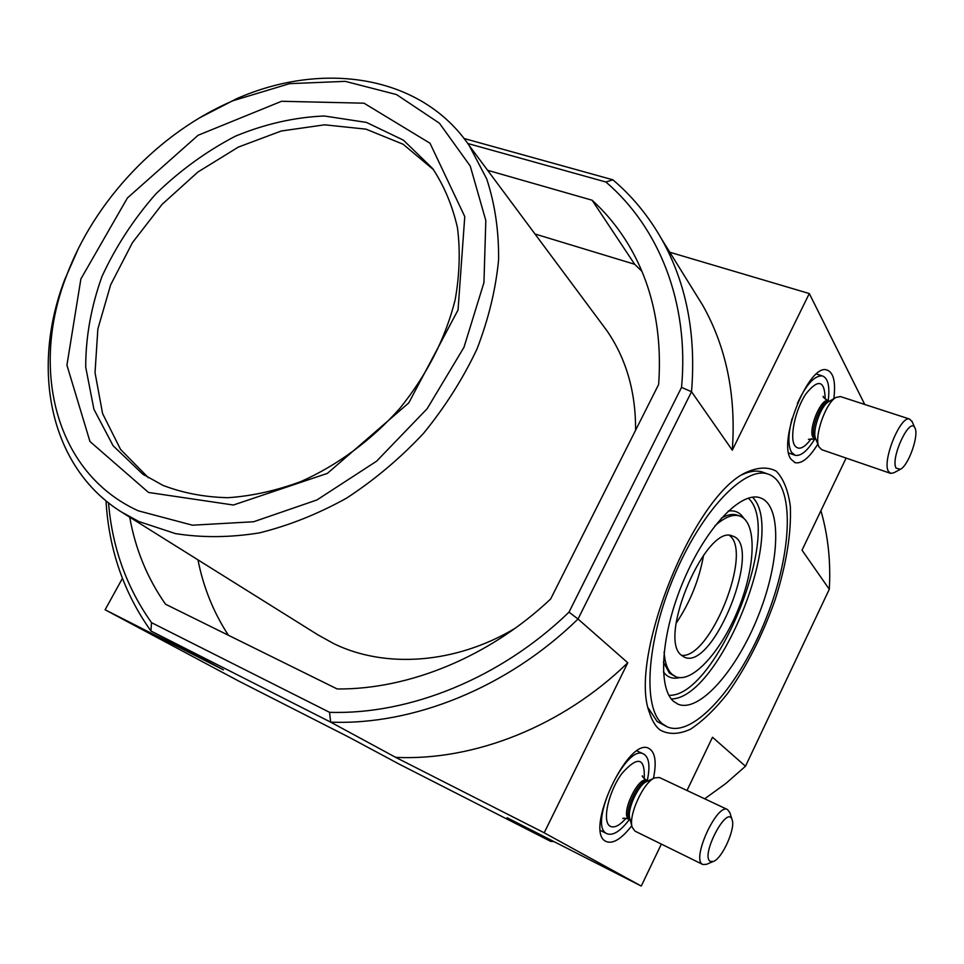 <?xml version="1.0" encoding="UTF-8"?>
<svg xmlns="http://www.w3.org/2000/svg" width="964" height="964" viewBox="0 0 964 964"><rect width="100%" height="100%" fill="white"/><g stroke="black" fill="none" stroke-linecap="round" stroke-linejoin="round"><path stroke-width="1.45" d="M605.874 182.003L612.875 179.798C632.239 196.234 648.471 215.96 661.569 238.988C686.284 282.91 696.261 333.821 691.525 391.721L681.536 387.383C689.441 302.889 658.99 227.359 605.874 182.003L467.769 143.491M681.536 387.383L569.001 612.152C500.906 678.09 409.784 714.89 329.555 712.324L151.505 622.648C126.549 587.401 112.222 547.468 108.522 502.859M487.615 170.303L592.101 200.211C606.103 212.948 618.177 227.697 628.311 244.446C652.218 284.344 662.34 331.001 658.653 384.431L550.625 599.03C489.423 656.749 409.085 689.609 337.207 688.971L165.543 604.235C147.347 578.267 135.406 549.251 129.718 517.174M661.352 844.09L641.265 886.061L507.112 817.749L550.781 841.403L399.108 764.091L349.257 737.352L239.373 681.403L105.112 609.778L122.404 578.412M612.875 179.798L464.07 138.503M669.799 252.243L809.302 293.55L732.291 450.188L691.525 391.721L578.026 619.021L627.781 662.762L544.19 832.8L395.662 757.355L330.652 722.132L150.926 630.998L223.431 669.872L105.112 609.778M864.744 404.47L809.302 293.55M653.447 778.442C656.773 761.946 655.219 751.932 648.784 748.377C628.227 736.171 583.786 831.799 605.826 841.355L606.151 841.536C612.984 844.187 621.527 838.921 631.781 825.738M833.836 398.674C835.884 381.973 833.583 372.417 826.943 370.007C809.037 362.862 777.213 441.849 791.01 459.238L795.167 462.684C801.819 463.997 809.374 457.804 817.834 444.079M659.858 729.856C668.486 734.773 678.68 734.568 690.429 729.242C702.684 721.205 715.119 709.215 727.76 693.273C746.787 666.317 762.572 635.204 775.092 599.897C786.347 564.543 791.432 533.381 790.335 506.425C788.239 490.556 783.563 478.831 776.333 471.239C767.693 466.504 757.162 467.13 744.702 473.107C691.778 499.075 627.998 659.942 649.591 712.974C652.013 720.614 655.436 726.241 659.858 729.856M846.115 458.069L802.024 550.179L829.293 589.281L745.485 766.235L712.492 737.231L687.007 790.492M641.265 886.061L544.19 832.8M151.505 622.648L150.926 630.998C123.778 592.8 108.812 549.408 106.016 500.834M569.001 612.152L578.026 619.021C507.895 687.477 413.448 725.434 330.652 722.132L329.555 712.324M627.781 662.762C562.566 726.302 474.095 761.114 395.662 757.355M693.152 289.863L702.684 305.227C726.374 347.293 736.255 395.614 732.291 450.188M829.293 589.281C830.896 561.867 828.112 535.671 820.918 510.703M550.781 841.403L553.902 841.572M704.672 798.807L725.796 783.515L745.485 766.235M228.42 635.276C213.502 612.369 203.356 587.233 197.969 559.855M535.008 234.011L634.661 264.269L592.101 200.211M634.661 264.269L641.904 271.306M600.789 322.47L606.983 330.797C626.287 358.921 635.83 392.071 635.589 430.245M515.065 628.323C455.406 664.003 385.19 668.715 333.93 643.723L318.036 634.927L123.043 513.005M78.313 248.7L64.745 279.548C30.487 368.706 49.586 466.938 121.223 511.86L138.912 521.548L175.46 533.598C202.03 537.828 229.95 537.611 259.232 532.923C288.826 525.633 317.963 514.017 346.678 498.075C374.586 479.843 400.205 458.274 423.521 433.366C445.055 406.977 462.853 378.924 476.915 349.197C488.555 319.084 495.785 289.236 498.605 259.653C498.882 230.77 494.918 203.862 486.712 178.93L469.215 145.564C421.581 75.385 323.374 60.407 236.493 98.774L199.705 117.777M138.346 510.836L192.439 525.199L253.64 521.753L316.915 499.967L376.599 461.19L427.173 408.7L463.985 347.281L483.94 282.621L485.82 220.515L470.251 166.049L439.415 123.199L396.493 94.556L345.257 81.35L289.586 83.651L233.276 100.63C159.108 132.273 94.436 200.343 66.275 276.403C29.956 370.043 55.779 473.457 138.346 510.836M148.516 492.459L233.384 505.016L327.362 473.396L408.748 402.928L458.045 309.95L464.769 216.575L430.004 143.226L364.006 103.196L281.572 101.28L198.102 135.261L127.405 197.982L80.88 278.97L66.926 365.163L89.965 441.512L148.516 492.459M433.451 169.616L403.073 144.226L365.995 129.152L324.591 124.814L281.259 131.008L238.301 147.106L197.897 172.038L162.024 204.428L132.442 242.663L110.643 284.85L97.87 328.929L95.026 372.634L102.594 413.604L120.572 449.417L148.36 477.722M162.808 485.302C182.811 493.026 204.513 497.159 227.914 497.701C251.941 496.074 276.282 490.676 300.949 481.53C337.605 465.238 371.899 439.885 400.12 408.037C427.16 374.369 445.513 338.304 455.153 299.84C459.623 274.776 460.394 250.748 457.466 227.769C452.478 205.778 444.235 186.064 432.728 168.628L403.41 140.154L366.441 122.416L324.386 115.993C294.683 117.222 265.004 123.958 235.337 136.201C206.429 151.288 179.894 170.568 155.746 194.005C133.55 219.346 115.596 246.892 101.895 276.668C91.05 307.07 85.663 337.243 85.724 367.212L93.918 409.278L113.101 445.717L142.6 474.011L162.808 485.302M648.266 708.022L657.147 721.518L666.799 726.663M763.958 472.613L762.114 471.962C756.366 470.227 749.715 471.143 742.159 474.686M676.174 623.19C690.116 602.392 699.261 579.677 703.612 555.023M662.69 724.024L667.486 726.976C694.068 738.038 740.171 684.44 766.211 618.117C792.697 551.962 795.36 482.59 767.802 473.987C744.582 465.998 701.611 510.715 674.089 576.207C646.35 641.59 642.422 708.444 662.69 724.024M681.428 655.303C709.962 659.496 753.053 552.324 729.603 535.574M681.223 655.122L684.476 657.243C713.493 670.98 763.741 544.25 732.519 536.068C706.817 522.91 657.34 637.264 681.223 655.122M664.088 652.11C664.847 662.666 667.462 670.04 671.932 674.222L675.885 676.764C692.718 683.609 722.181 650.206 738.882 607.706C755.848 565.314 756.957 521.596 739.629 516.005C732.833 513.92 724.603 517.198 714.914 525.838M673.643 701.418L678.102 704.238C699.575 713.059 737.147 669.679 758.499 615.321C780.201 561.084 782.153 504.774 759.981 497.749C740.991 491.086 706.13 527.392 683.717 580.34C661.111 633.179 657.364 687.971 673.643 701.418M792.107 418.497C788.058 434.282 787.841 445.537 791.48 452.261L795.192 455.309C800.939 456.334 807.434 450.935 814.676 439.126L808.447 439.307M828.51 400.819L828.209 400.723C829.992 386.371 828.052 378.105 822.388 375.924C814.496 375.333 806.145 384.528 797.361 403.518M840.572 396.602L836.029 397.397C825.57 402.771 813.676 437.439 818.99 446.935L821.81 449.718L890.302 473.264M912.245 421.883L909.63 419.063C900.533 415.11 881.831 461.214 888.422 471.348L890.64 473.384L893.845 472.782L900.231 469.384M896.086 468.143L900.388 469.299C908.546 465.612 919.307 434.933 914.884 427.883C909.908 416.014 890.134 458.249 896.086 468.143M647.254 780.683C650.363 766.127 649.134 757.222 643.566 753.981C625.998 743.148 587.727 825.039 606.585 833.499L607.043 833.752C613.08 835.921 620.563 831.137 629.504 819.388M729.905 812.797L727.519 809.543L659.388 777.502L654.725 777.864C643.494 781.997 628.034 815.797 632.191 827.245L634.939 831.101L702.804 864.491L706.431 864.359L713.396 861.442C722.205 858.623 735.797 828.305 732.11 819.761C727.459 803.988 700.189 855.61 710.239 861.37L713.396 861.442M727.519 809.543C717.071 802.904 691.309 859.008 702.455 864.286L702.804 864.491M663.389 662.111L669.486 673.161L675.318 676.511M738.183 515.463L737.135 515.077C732.64 513.643 727.374 514.668 721.313 518.162M663.437 671.968L665.799 674.655C669.534 677.993 674.101 678.981 679.512 677.632M743.654 518.198C739.978 512.366 734.821 510.004 728.169 511.113M668.896 695.309C716.216 697.755 783.997 529.079 748.221 498.135M671.306 698.96C719.53 698.948 787.202 530.525 752.474 497.183M825.208 399.048C824.714 380.25 818.279 378.539 805.892 393.914C795.264 409.664 789.347 437.451 794.734 445.561C798.626 450.634 804.133 448.332 811.278 438.656M813.146 437.668L816.026 439.584L814.616 438.174C809.23 430.715 822.172 398.602 829.522 401.169L828.209 400.723C820.93 397.65 807.687 430.125 813.146 437.668M836.029 397.397L828.57 401.723C820.665 405.796 811.772 431.752 815.773 438.957L818.689 446.199M644.229 778.683C645.169 757.463 637.746 755.716 621.937 773.441C608.429 791.673 601.789 821.774 610.116 826.22C614.225 828.305 619.539 825.654 626.058 818.279M642.422 776.044L642.361 775.827C641.819 776.225 643.301 777.767 646.808 780.479C638.433 775.333 619.997 814.701 628.805 819.026L629.118 819.207C624.877 818.135 622.768 817.942 622.816 818.593L622.852 818.581M647.832 781.009C639.18 777.382 621.864 815.074 630.119 819.641M654.725 777.864L646.784 781.479C638.276 784.636 626.708 809.929 629.829 818.605L632.191 827.245M661.569 238.988L702.684 305.227M606.983 330.797L469.215 145.564M66.275 276.403L64.745 279.548M233.276 100.63L236.493 98.774M144.636 475.373L142.6 474.011M649.025 711.071L649.591 712.974M762.114 471.962L767.802 473.987M738.183 515.475L739.629 516.005M677.463 703.949L678.102 704.238M794.529 462.455L795.167 462.684M788.721 453.056L794.637 455.116M816.448 374.02L822.388 375.924M823.401 396.867L823.208 396.312C822.641 396.867 824.304 398.337 828.209 400.723M840.15 396.469L909.63 419.063M914.884 427.883L911.92 421.123M600.5 830.498L607.043 833.752M637.108 750.968L643.566 753.981M629.118 819.207L630.131 819.701M646.808 780.479L647.88 780.985M732.11 819.761L729.784 812.411"/></g></svg>
